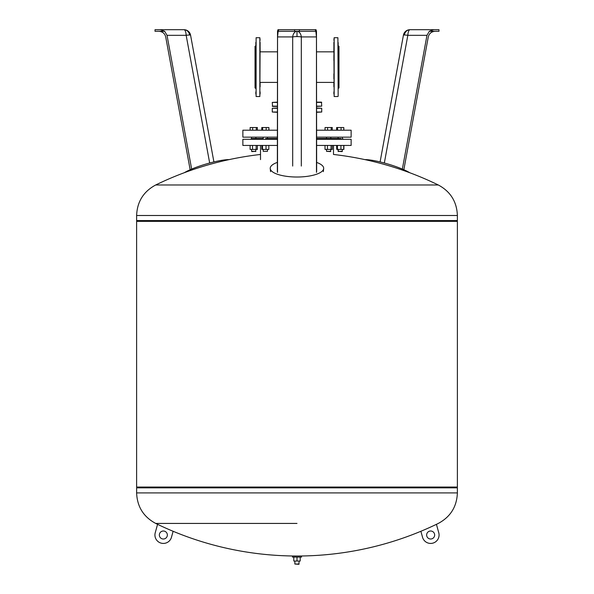 <?xml version="1.0" encoding="UTF-8"?>
<svg xmlns="http://www.w3.org/2000/svg" width="594" height="594" viewBox="0 0 594 594"><rect width="100%" height="100%" fill="white"/><g stroke="black" fill="none" stroke-linecap="round" stroke-linejoin="round"><path stroke-width="0.89" d="M426.975 35.321L429.328 31.304L433.739 29.7L410.001 29.7A6.683 6.683 0 0 0 403.43 35.172A6.683 0.698 10.4 0 1 404.343 34.994A6.683 0.698 10.4 0 1 407.833 35.321L426.975 35.321L402.353 169.082M435.06 31.304C431.467 31.571 429.21 33.45 428.289 36.925L403.846 169.721M429.365 31.304L438.981 31.304L438.981 29.7L433.739 29.7M364.909 159.623A26.73 4.351 16.6 0 1 365.236 159.615A26.73 4.351 16.6 0 1 387.852 163.996A26.73 4.351 16.6 0 1 409.734 172.728M158.94 31.304C162.533 31.571 164.79 33.45 165.711 36.925L190.154 169.743M167.025 35.321L186.167 35.321A6.683 0.698 -10.4 0 1 189.657 34.994A6.683 5.784 -90 0 0 183.999 29.7L160.261 29.7L164.672 31.304L167.025 35.321L191.654 169.097M160.261 29.7L155.019 29.7L155.019 31.304L164.635 31.304M184.378 172.683A26.73 4.351 -16.6 0 1 206.267 163.974A26.73 4.351 -16.6 0 1 228.809 159.615A26.73 4.351 -16.6 0 1 229.091 159.615M278.155 31.304L277.532 36.925L292.686 36.925A6.683 1.388 180 0 1 297 36.598A6.683 1.388 180 0 1 301.314 36.925L316.468 36.925L316.468 172.394M316.468 31.304L316.647 171.629M316.468 36.925L315.845 31.304M277.532 31.304L277.353 171.629M277.532 36.925L277.532 172.394M278.556 31.304L277.502 31.304L277.985 29.7L278.556 29.7L278.556 31.304L316.498 31.304L316.015 29.7L278.556 29.7M294.594 29.7L294.594 31.304M299.406 29.7L299.406 31.304M315.444 29.7L315.444 31.304M277.353 162.4A26.73 8.702 0 0 0 270.24 168.622A26.73 8.702 0 0 0 296.955 177.019A26.73 8.702 0 0 0 323.671 168.622A26.73 8.702 0 0 0 316.647 162.437M333.887 86.806L333.887 82.395L316.647 82.395M333.887 47.438L333.887 51.849L316.647 51.849M277.353 51.849L260.113 51.849L260.113 47.438M277.353 82.395L260.113 82.395L260.113 86.806M316.647 106.148L321.725 106.148L316.647 106.415M277.353 102.406L272.275 102.406L272.542 106.415L277.353 106.415M321.725 106.148L321.458 102.138L316.647 102.138M272.275 102.406L277.353 102.138M316.647 137.155L351.128 137.155L351.128 130.205L316.647 130.205M277.353 137.155L242.872 137.155L242.872 130.205L277.353 130.205M328.868 139.293L328.2 138.491L330.747 138.491L316.647 138.491M457.38 215.496L136.62 215.496L136.62 220.552L457.38 220.552L457.38 215.496C456.838 201.693 450.475 191.513 438.298 184.979L155.702 184.979L438.298 184.979A322.631 322.631 0 0 0 333.486 154.462L333.486 145.441M260.514 159.608L260.514 145.441M316.647 145.441L351.128 145.441L351.128 139.293L316.647 139.293M277.353 145.441L242.872 145.441L242.872 139.293L277.353 139.293M263.209 139.293L263.201 137.155M277.353 138.491L265.8 138.491L265.132 139.293M267.478 138.491L267.478 137.155M267.478 149.398L267.478 151.322L263.201 151.322L263.201 149.398M263.201 151.322L267.478 151.322M251.878 151.589L255.888 151.322L251.611 151.322L251.611 149.398M263.201 138.491L253.103 138.491L252.509 139.293M252.175 138.491L251.804 139.293M341.491 139.293L340.897 138.491L330.799 138.491M342.389 151.322L338.112 151.322L342.122 151.589L342.389 149.398L342.122 151.589M330.799 151.322L326.522 151.322L330.531 151.589L330.799 149.398M330.747 138.491L330.791 139.293L330.747 138.491M327.42 145.441L327.42 149.398L332.298 149.398L332.298 145.441M331.058 145.441L331.058 149.398M325.015 145.441L325.015 149.398L327.42 149.398M340.919 145.441L340.919 149.398L343.889 149.398L343.889 145.441M343.74 145.441L343.74 149.398M336.753 145.441L336.753 149.398L340.919 149.398M337.429 145.441L337.429 149.398M336.605 145.441L336.753 149.398M250.111 145.441L250.111 149.398L257.395 149.398L257.395 145.441M252.509 145.441L252.509 149.398M256.155 145.441L256.155 149.398M251.611 138.491L250.557 139.293M343.443 139.293L342.389 138.491L342.389 137.155L342.389 139.293M261.85 145.441L261.85 149.398L268.83 149.398L268.83 145.441M262.518 145.441L262.518 149.398M266.015 145.441L266.015 149.398M257.365 130.205L257.365 127.532L250.141 127.532L250.141 130.205M256.274 130.205L256.274 127.532M252.665 130.205L252.665 127.532M261.798 130.205L261.798 127.532L261.731 130.205M262.63 130.205L262.63 127.532L261.798 127.532M268.882 130.205L268.882 127.532L262.63 127.532M266.171 130.205L266.171 127.532M325.052 130.205L325.052 127.532L327.576 127.532L327.576 130.205M331.185 130.205L331.185 127.532L327.576 127.532M332.269 130.205L332.269 127.532L331.185 127.532M337.533 130.205L337.533 127.532L336.635 127.532L336.635 130.205M336.709 130.205L336.709 127.532M341.075 130.205L341.075 127.532L337.533 127.532M343.785 130.205L343.785 127.532L341.075 127.532M343.859 130.205L343.785 127.532M268.948 130.205L268.882 127.532M316.647 108.019L321.725 108.286L316.647 108.286M316.647 112.028L321.725 112.028L316.647 112.296M277.353 112.296L272.275 112.028L277.353 112.028M277.353 108.286L272.275 108.286L277.353 108.019M137.155 487.05L136.62 487.852L136.62 492.909L457.38 492.909L457.38 487.852L136.62 487.852L457.38 487.852L456.845 487.05M457.38 221.354L136.62 221.354L136.62 487.05L457.38 487.05L457.38 221.354L456.845 220.552M136.62 221.354L137.155 220.552M297 523.425L155.702 523.425L297 523.425M434.511 533.939A4.01 4.01 0 0 0 429.581 531.147A4.01 4.01 0 0 0 426.789 536.078A4.01 4.01 0 0 0 431.719 538.869A4.01 4.01 0 0 0 434.511 533.939M167.211 536.078A4.01 4.01 0 0 1 162.281 538.869A4.01 4.01 0 0 1 159.489 533.939A4.01 4.01 0 0 1 164.419 531.147A4.01 4.01 0 0 1 167.211 536.078M173.121 531.281L171.466 537.258A8.42 8.42 0 0 1 161.1 543.124A8.42 8.42 0 0 1 155.234 532.759L157.573 524.331A322.631 322.631 0 0 0 297 556.014M299.138 556.006L299.138 556.014A322.631 322.631 0 0 0 420.879 531.281L422.534 537.258A8.42 8.42 0 0 0 432.9 543.124A8.42 8.42 0 0 0 438.766 532.759L436.427 524.331A322.631 322.631 0 0 0 438.298 523.425C450.475 516.891 456.838 506.712 457.38 492.909M420.879 531.281A322.631 322.631 0 0 0 436.427 524.331M438.766 532.759A8.42 8.42 0 0 1 432.9 543.124A8.42 8.42 0 0 1 422.534 537.258M255.836 45.812L255.034 46.273L255.034 87.971L255.836 88.432M256.103 96.525L259.845 96.525L259.845 37.719L256.103 37.719L256.103 96.525L255.836 42.36M260.113 42.36L259.845 96.525M260.113 94.038L260.113 91.884M259.845 37.719L260.113 40.206M255.836 91.884L255.836 94.038M338.164 45.812L338.966 46.273L338.966 87.971L338.164 88.432M338.164 42.553L338.164 86.999M333.887 55.376L333.887 60.454M333.887 73.79L333.887 78.868M333.887 94.038L333.887 91.884M333.887 42.36L334.155 96.525L334.155 37.719L337.897 37.719L338.164 96.258M334.155 37.719L333.887 40.206M338.164 60.454L338.164 55.569M299.138 561.04L298.871 564.3L294.862 564.033L299.138 564.033M294.862 561.04L294.862 564.033M301.544 556.014L301.544 557.083L292.456 557.083L292.456 556.014L301.544 556.014M293.792 557.083L293.792 561.04L300.208 561.04L300.208 557.083M297 557.083L297 561.04M404.343 34.994A6.683 5.784 -90 0 1 410.001 29.7A6.683 2.198 90 0 0 407.833 35.321L384.333 163.001M189.657 34.994A6.683 0.698 -10.4 0 1 190.57 35.172A6.683 6.683 0 0 0 183.999 29.7A6.683 2.198 -90 0 1 186.167 35.321L209.675 163.016M297 36.598L297 31.304A6.683 4.366 -90 0 1 301.314 36.925L301.314 166.06M297 31.304A6.683 4.366 90 0 0 292.686 36.925L292.686 166.06M272.275 106.148L277.353 106.148M321.725 102.406L316.647 102.406M403.43 35.172L380.093 161.924M190.57 35.172L213.907 161.932M323.351 171.636L323.671 168.622M270.56 171.636L270.24 168.622M251.611 137.155L251.611 139.293M255.62 151.589L255.888 149.398M338.38 151.589L338.112 149.398L338.112 151.322M330.799 137.155L330.799 139.07M326.522 137.155L326.522 138.491M326.522 149.398L326.522 151.322M338.112 137.155L338.112 138.491L338.112 137.155M255.888 137.155L255.888 138.491M321.725 108.286L321.725 112.028M272.275 112.028L272.275 108.286M136.62 215.496C137.162 201.693 143.525 191.513 155.702 184.979A322.631 322.631 0 0 1 260.514 154.462M136.62 492.909C137.162 506.712 143.525 516.891 155.702 523.425A322.631 322.631 0 0 0 157.573 524.331M334.155 96.525L337.897 96.525"/></g></svg>
